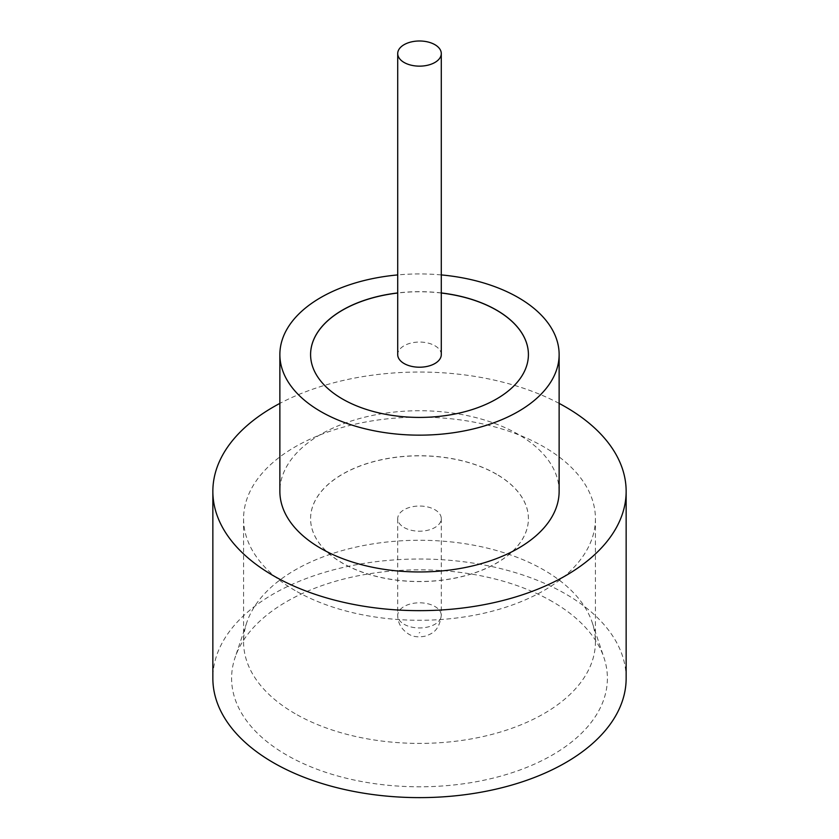 <?xml version="1.0" encoding="UTF-8"?>
<svg xmlns="http://www.w3.org/2000/svg" width="839" height="839" viewBox="0 0 839 839"><rect width="100%" height="100%" fill="white"/><g stroke="black" fill="none" stroke-linecap="round" stroke-linejoin="round"><path stroke-width="0.63" stroke-dasharray="4.2 3.15" d="M441.283 354.635A21.783 12.575 0 0 0 434.906 345.741A21.783 12.575 0 0 0 411.162 343.015A21.783 12.575 0 0 0 397.717 354.635M552.366 601.605A187.905 108.483 0 0 0 364.441 574.6A187.905 108.483 0 0 0 235.004 657.766A187.905 108.483 0 0 0 286.634 755.027A187.905 108.483 0 0 0 507.605 774.135A187.905 108.483 0 0 0 603.996 657.766A187.905 108.483 0 0 0 552.366 601.605M295.097 713.653A175.928 101.571 180 0 1 243.572 641.835A175.928 101.571 180 0 1 246.76 622.59A175.928 101.571 180 0 1 367.943 544.721A175.928 101.571 180 0 1 543.903 570.017A175.928 101.571 180 0 1 592.24 622.59A175.928 101.571 180 0 1 595.428 641.835A175.928 101.571 180 0 1 486.83 735.677A175.928 101.571 180 0 1 295.097 713.653M295.097 590.53A175.928 101.571 180 0 1 243.572 518.712A175.928 101.571 180 0 1 352.17 424.87A175.928 101.571 180 0 1 543.903 446.883A175.928 101.571 180 0 1 595.428 518.712A175.928 101.571 180 0 1 486.83 612.554A175.928 101.571 180 0 1 295.097 590.53M559.131 491.35A139.631 80.617 0 0 0 518.229 434.35A139.631 80.617 0 0 0 366.066 416.868A139.631 80.617 0 0 0 279.869 491.35M626.146 678.321A206.646 119.306 0 0 0 565.622 593.96A206.646 119.306 0 0 0 340.424 568.097A206.646 119.306 0 0 0 212.854 678.321M441.283 292.937A108.913 62.883 0 0 0 397.717 292.937M441.283 293.031A108.913 62.883 0 0 0 397.717 293.031M310.587 354.593A108.913 62.883 0 0 0 310.587 354.635A108.913 62.883 0 0 0 342.49 399.091A108.913 62.883 0 0 0 461.177 412.725A108.913 62.883 0 0 0 528.413 354.635A108.913 62.883 0 0 0 528.413 354.593M496.51 474.161A108.913 62.883 0 0 0 377.823 460.527A108.913 62.883 0 0 0 310.587 518.617A108.913 62.883 0 0 0 342.49 563.084A108.913 62.883 0 0 0 461.177 576.708A108.913 62.883 0 0 0 528.413 518.617A108.913 62.883 0 0 0 496.51 474.161M496.51 474.245A108.913 62.883 0 0 0 377.823 460.621A108.913 62.883 0 0 0 310.587 518.712A108.913 62.883 0 0 0 342.49 563.168A108.913 62.883 0 0 0 461.177 576.802A108.913 62.883 0 0 0 528.413 518.712A108.913 62.883 0 0 0 496.51 474.245M404.094 527.511A21.783 12.575 0 0 0 427.838 530.238A21.783 12.575 0 0 0 441.283 518.617A21.783 12.575 0 0 0 434.906 509.724A21.783 12.575 0 0 0 411.162 506.997A21.783 12.575 0 0 0 397.717 518.617A21.783 12.575 0 0 0 404.094 527.511M559.131 403.391A206.646 119.306 0 0 0 279.869 403.391M441.283 274.919A139.631 80.617 0 0 0 397.717 274.919M419.899 632.491L419.101 632.942L419.899 632.491M404.094 624.279A21.783 12.575 0 0 0 427.838 627.006A21.783 12.575 0 0 0 441.283 615.386A21.783 12.575 0 0 0 434.906 606.492A21.783 12.575 0 0 0 411.162 603.765A21.783 12.575 0 0 0 397.717 615.386A21.783 12.575 0 0 0 404.094 624.279M246.76 622.59L235.004 657.766M243.572 518.712L243.572 641.835M441.283 518.617L441.283 615.386C439.038 632.302 430.68 633.781 426.023 635.952C418.955 637.588 413.113 636.937 408.499 633.99C401.378 629.281 397.791 623.073 397.717 615.386L397.717 518.617M595.428 518.712L595.428 641.835M592.24 622.59L603.996 657.766"/><path stroke-width="1.26" d="M404.094 62.464A21.783 12.575 0 0 0 427.838 65.19A21.783 12.575 0 0 0 441.283 53.57A21.783 12.575 0 0 0 434.906 44.677A21.783 12.575 0 0 0 411.162 41.95A21.783 12.575 0 0 0 397.717 53.57A21.783 12.575 0 0 0 404.094 62.464M397.717 53.57L397.717 354.635A21.783 12.575 0 0 0 404.094 363.528A21.783 12.575 0 0 0 427.838 366.255A21.783 12.575 0 0 0 441.283 354.635L441.283 53.57M397.717 274.919A139.631 80.617 0 0 0 279.869 354.54L279.869 491.35A139.631 80.617 0 0 0 320.771 548.349A139.631 80.617 0 0 0 472.934 565.822A139.631 80.617 0 0 0 559.131 491.35L559.131 354.54A139.631 80.617 0 0 0 518.229 297.541A139.631 80.617 0 0 0 441.283 274.919M279.869 354.54A139.631 80.617 0 0 0 320.771 411.54A139.631 80.617 0 0 0 472.934 429.023A139.631 80.617 0 0 0 559.131 354.54M279.869 403.391A206.646 119.306 0 0 0 212.854 491.35A206.646 119.306 0 0 0 273.378 575.711A206.646 119.306 0 0 0 498.576 601.573A206.646 119.306 0 0 0 626.146 491.35A206.646 119.306 0 0 0 565.622 406.988A206.646 119.306 0 0 0 559.131 403.391M212.854 491.35L212.854 678.321A206.646 119.306 0 0 0 273.378 762.682A206.646 119.306 0 0 0 498.576 788.545A206.646 119.306 0 0 0 626.146 678.321L626.146 491.35M397.717 292.937A108.913 62.883 0 0 0 310.587 354.54A108.913 62.883 0 0 0 342.49 399.007A108.913 62.883 0 0 0 461.177 412.631A108.913 62.883 0 0 0 528.413 354.54A108.913 62.883 0 0 0 496.51 310.084A108.913 62.883 0 0 0 441.283 292.937M528.413 354.593A108.913 62.883 0 0 0 496.51 310.168A108.913 62.883 0 0 0 441.283 293.031M397.717 293.031A108.913 62.883 0 0 0 310.587 354.593"/></g></svg>

